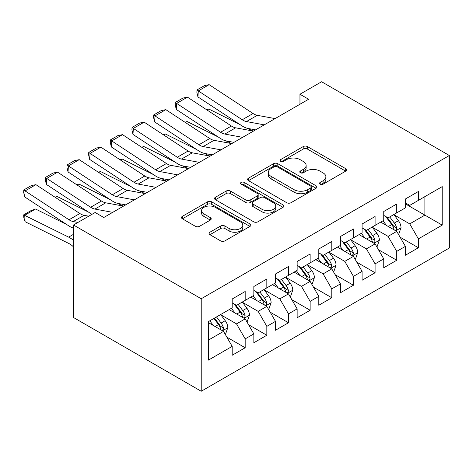 <?xml version="1.0" encoding="UTF-8"?>
<svg xmlns="http://www.w3.org/2000/svg" width="473" height="473" viewBox="0 0 473 473"><rect width="100%" height="100%" fill="white"/><g stroke="black" fill="none" stroke-linecap="round" stroke-linejoin="round"><path stroke-width="0.71" d="M320.156 184.163A2.105 1.212 0 0 0 323.13 184.163L345.71 171.125A3.004 1.732 0 0 0 346.591 169.896A3.004 1.732 0 0 0 345.71 168.672L307.456 146.583A3.004 1.732 0 0 0 303.205 146.583L280.625 159.62A2.105 1.212 0 0 0 280.01 160.477A2.105 1.212 0 0 0 280.625 161.34A2.105 1.212 0 0 0 283.599 161.34L286.52 159.649A9.62 5.552 0 0 1 300.124 159.649L303.311 161.494A9.62 5.552 0 0 1 306.132 165.42A9.62 5.552 0 0 1 303.311 169.346L300.39 171.031A2.105 1.212 0 0 0 299.776 171.888A2.105 1.212 0 0 0 300.39 172.751A2.105 1.212 0 0 0 303.364 172.751L306.285 171.06A9.62 5.552 0 0 1 319.89 171.06L323.077 172.905A9.62 5.552 0 0 1 325.891 176.831A9.62 5.552 0 0 1 323.077 180.757L320.156 182.442A2.105 1.212 0 0 0 319.535 183.299A2.105 1.212 0 0 0 320.156 184.163L320.156 182.442M209.911 232.225A3.004 1.732 0 0 0 209.031 233.455A3.004 1.732 0 0 0 209.911 234.679L220.643 240.875A3.004 1.732 0 0 0 224.894 240.875L249.969 226.401A3.004 1.732 0 0 0 250.85 225.172A3.004 1.732 0 0 0 249.969 223.942L211.715 201.859A3.004 1.732 0 0 0 207.464 201.859L182.389 216.338A3.004 1.732 0 0 0 181.508 217.562A3.004 1.732 0 0 0 182.389 218.792L195.349 226.277A3.004 1.732 0 0 0 199.6 226.277L210.337 220.081A3.004 1.732 0 0 0 211.212 218.851A3.004 1.732 0 0 0 210.337 217.627L203.904 213.914A8.041 4.641 0 0 1 201.551 210.633A8.041 4.641 0 0 1 206.512 206.346A8.041 4.641 0 0 1 215.274 207.351L240.461 221.89A8.041 4.641 0 0 1 242.815 225.172A8.041 4.641 0 0 1 237.848 229.458A8.041 4.641 0 0 1 229.092 228.453L224.894 226.029A3.004 1.732 0 0 0 220.643 226.029L209.911 232.225L209.911 234.679M73.486 225L201.226 298.753L201.226 391.254L73.486 317.501L73.486 225L95.138 212.501L103.8 217.497L308.621 99.247L299.959 94.245L299.959 104.249M299.959 94.245L321.61 81.746L449.35 155.499L201.226 298.753M286.733 202.716A3.004 1.732 0 0 0 290.984 202.716L316.065 188.242A3.004 1.732 0 0 0 316.945 187.012A3.004 1.732 0 0 0 316.065 185.788L277.811 163.699A3.004 1.732 0 0 0 273.56 163.699L248.479 178.179A3.004 1.732 0 0 0 247.604 179.403A3.004 1.732 0 0 0 248.479 180.633L286.733 202.716M241.993 184.612A2.105 1.212 0 0 1 244.127 184.913L244.127 182.412L283.014 204.868A3.004 1.732 0 0 1 283.895 206.092A3.004 1.732 0 0 1 283.014 207.322L257.939 221.796A3.004 1.732 0 0 1 253.688 221.796L215.434 199.712L215.434 197.259A3.004 1.732 0 0 0 214.553 198.483A3.004 1.732 0 0 0 215.434 199.712M215.434 197.259L226.165 191.062A3.004 1.732 0 0 1 230.416 191.062L245.93 200.02A3.004 1.732 0 0 0 250.182 200.02L257.3 195.911A3.004 1.732 0 0 0 258.181 194.681A3.004 1.732 0 0 0 257.3 193.457L241.147 184.127A2.105 1.212 0 0 1 240.532 183.27A2.105 1.212 0 0 1 241.833 182.146A2.105 1.212 0 0 1 244.127 182.412M201.226 391.254L449.35 248L449.35 155.499M405.396 203.875L424.884 215.126L424.884 196.626L442.208 186.622L418.386 200.375L418.386 191.5L405.396 198.997L405.396 207.872L396.741 212.874L396.741 203.999L383.745 211.502L383.745 220.377L375.089 225.373L375.089 216.498L362.093 224.001L362.093 232.876L353.437 237.878L353.437 228.997L340.448 236.5L340.448 245.375L331.786 250.377L331.786 241.502L318.796 248.999L318.796 257.874L310.134 262.876L310.134 254.001L297.145 261.498L297.145 270.373L288.483 275.375L288.483 266.5L275.493 273.997L275.493 282.878L266.831 287.874L266.831 278.999L253.841 286.502L253.841 295.377L245.18 300.373L245.18 291.498L232.19 299.001L232.19 307.876L208.374 321.628L208.374 360.124L232.19 346.378L223.528 331.378L208.374 322.627M442.208 186.622L442.208 225.124L418.386 238.877L409.73 223.877L394.033 214.813M400.093 237.186L418.386 247.751L418.386 238.877M418.386 247.751L405.396 255.249L405.396 246.374L396.741 251.376L388.079 236.376L372.381 227.312M378.441 249.691L396.741 260.251L396.741 251.376M396.741 260.251L383.745 267.753L383.745 258.873L375.089 263.875L366.427 248.875L350.73 239.811M356.79 262.19L375.089 272.75L375.089 263.875M375.089 272.75L362.093 280.252L362.093 271.378L353.437 276.374L344.776 261.374L329.078 252.31M335.138 274.689L353.437 285.249L353.437 276.374M353.437 285.249L340.448 292.752L340.448 283.877L331.786 288.873L323.124 273.873L307.426 264.815M313.493 287.188L331.786 297.754L331.786 288.873M331.786 297.754L318.796 305.251L318.796 296.376L310.134 301.378L301.472 286.378L285.775 277.314M291.841 299.687L310.134 310.253L310.134 301.378M310.134 310.253L297.145 317.75L297.145 308.875L288.483 313.877L279.821 298.877L264.123 289.813M270.189 312.186L288.483 322.752L288.483 313.877M288.483 322.752L275.493 330.249L275.493 321.374L266.831 326.376L258.169 311.376L242.472 302.312M248.538 324.691L266.831 335.251L266.831 326.376M266.831 335.251L253.841 342.754L253.841 333.879L245.18 338.875L236.518 323.875L220.82 314.811M226.886 337.19L245.18 347.75L245.18 338.875M245.18 347.75L232.19 355.253L232.19 346.378M232.19 302.874L236.518 305.375L245.18 300.373M208.374 340.128L223.528 331.378M253.841 290.375L258.169 292.876L266.831 287.874M236.518 323.875L245.18 318.879L229.157 309.626M253.841 333.879L245.18 318.879M275.493 277.876L279.821 280.377L288.483 275.375M258.169 311.376L266.831 306.374L250.808 297.127M275.493 321.374L266.831 306.374M297.145 265.377L301.472 267.878L310.134 262.876M279.821 298.877L288.483 293.875L272.46 284.628M297.145 308.875L288.483 293.875M318.796 252.878L323.124 255.373L331.786 250.377M301.472 286.378L310.134 281.376L294.111 272.123M318.796 296.376L310.134 281.376M340.448 240.373L344.776 242.874L353.437 237.878M323.124 273.873L331.786 268.877L315.763 259.624M340.448 283.877L331.786 268.877M362.093 227.874L366.427 230.375L375.089 225.373M344.776 261.374L353.437 256.378L337.415 247.125M362.093 271.378L353.437 256.378M383.745 215.375L388.079 217.876L396.741 212.874M366.427 248.875L375.089 243.873L359.066 234.626M383.745 258.873L375.089 243.873M405.396 202.876L409.73 205.377L418.386 200.375M388.079 236.376L396.741 231.374L380.718 222.127M405.396 246.374L396.741 231.374M409.73 223.877L424.884 215.126L442.208 225.124M320.996 184.458L323.077 183.258A9.62 5.552 0 0 0 325.891 179.326L325.891 176.831M306.132 165.42L306.132 167.921A9.62 5.552 0 0 1 303.311 171.847L301.23 173.047M345.668 171.149L307.456 149.084A3.004 1.732 0 0 0 303.205 149.084L281.465 161.636M316.023 188.26L277.811 166.2A3.004 1.732 0 0 0 273.56 166.2L248.52 180.656M310.749 187.87A2.105 1.212 0 0 0 311.364 187.012A2.105 1.212 0 0 0 310.749 186.155L277.172 166.768A2.105 1.212 0 0 0 274.198 166.768L271.118 168.548A9.62 5.552 0 0 0 268.297 172.474A9.62 5.552 0 0 0 271.118 176.399L294.07 189.649A9.62 5.552 0 0 0 307.669 189.649L310.749 187.87L310.749 190.371A2.105 1.212 0 0 0 311.364 189.513L311.364 187.012M268.297 172.474L268.297 174.975A9.62 5.552 0 0 0 271.118 178.9L271.118 176.399M310.749 190.371L307.669 192.15A9.62 5.552 0 0 1 294.07 192.15L271.118 178.9M215.475 199.736L226.165 193.563L226.165 191.062M258.181 194.681L258.181 197.182A3.004 1.732 0 0 1 257.3 198.406L250.182 202.521A3.004 1.732 0 0 1 245.93 202.521L230.416 193.563A3.004 1.732 0 0 0 226.165 193.563M244.127 184.913L282.978 207.34M262.03 209.314A8.041 4.641 0 0 0 270.793 210.319A8.041 4.641 0 0 0 275.753 206.033A8.041 4.641 0 0 0 273.4 202.751L264.525 197.625A3.004 1.732 0 0 0 260.274 197.625L253.156 201.735A3.004 1.732 0 0 0 252.275 202.964A3.004 1.732 0 0 0 253.156 204.188L262.03 209.314L262.03 211.815A8.041 4.641 0 0 0 270.793 212.82A8.041 4.641 0 0 0 275.753 208.528L275.753 206.033M252.275 202.964L252.275 205.465A3.004 1.732 0 0 0 253.156 206.689L253.156 204.188M262.03 211.815L253.156 206.689M242.815 225.172L242.815 227.673A8.041 4.641 0 0 1 237.848 231.959A8.041 4.641 0 0 1 229.092 230.954L224.894 228.53A3.004 1.732 0 0 0 220.643 228.53L209.947 234.703M201.551 210.633L201.551 213.134A8.041 4.641 0 0 0 203.904 216.415L203.904 213.914M210.296 220.105L203.904 216.415M249.927 226.419L211.715 204.36A3.004 1.732 0 0 0 207.464 204.36L182.43 218.816M398.343 234.153L398.857 233.851L401.021 227.602A8.112 4.683 -120 0 0 398.437 220.69L393.838 214.553M206.63 109.736L208.759 109.009L239.977 124.553M247.686 128.39L252.683 130.873A22.964 13.256 60 0 1 252.954 131.009M386.506 225.467L383.012 220.802M381.374 222.505L380.978 221.973M395.209 230.493L396.469 229.364L396.646 227.945A8.112 4.683 -120 0 0 394.322 223.067L389.722 216.924M387.097 217.308L392.779 224.894A4.133 2.389 60 0 1 393.53 226.147L396.646 227.945M385.666 216.486L391.721 224.563A8.112 4.683 60 0 1 394.044 229.446L394.21 229.913M208.759 109.009L207.032 110.008M264.271 124.854L246.463 121.573A15.307 8.839 60 0 1 242.229 119.764L198.305 90.911L197.933 96.93L241.857 125.783A22.964 13.256 -120 0 0 248.207 128.496L255.603 129.856M275.097 118.605L257.288 115.323A15.307 8.839 60 0 1 253.055 113.514L209.131 84.655L198.305 90.911L197.01 89.929L204.584 85.554L209.131 84.655M197.933 96.93L196.857 92.341L197.01 89.929M376.691 246.652L377.206 246.35L379.376 240.101A8.112 4.683 -120 0 0 376.786 233.189L372.186 227.052M184.978 122.241L187.107 121.514L218.325 137.052M226.035 140.889L231.031 143.372A22.964 13.256 60 0 1 231.303 143.514M364.854 237.966L361.36 233.301M359.722 235.004L359.326 234.472M373.558 242.992L374.817 241.863L374.994 240.444A8.112 4.683 -120 0 0 372.671 235.566L368.071 229.423M365.446 229.807L371.128 237.393A4.133 2.389 60 0 1 371.879 238.646L374.994 240.444M364.021 228.985L370.069 237.068A8.112 4.683 60 0 1 372.393 241.945L372.558 242.413M187.107 121.514L185.381 122.507M355.04 259.151L355.56 258.849L357.724 252.6A8.112 4.683 -120 0 0 355.134 245.688L350.534 239.551M163.327 134.74L165.455 134.013L196.673 149.551M204.383 153.388L209.379 155.871A22.964 13.256 60 0 1 209.651 156.013M343.203 250.465L339.709 245.8M338.071 247.503L337.675 246.977M351.906 255.491L353.165 254.362L353.343 252.949A8.112 4.683 -120 0 0 351.019 248.065L346.419 241.928M343.794 242.306L349.476 249.892A4.133 2.389 60 0 1 350.227 251.145L353.343 252.949M342.369 241.484L348.418 249.567A8.112 4.683 60 0 1 350.741 254.444L350.907 254.917M165.455 134.013L163.735 135.006M242.619 137.353L224.811 134.072A15.307 8.839 60 0 1 220.578 132.263L176.654 103.41L176.281 109.429L220.205 138.287A22.964 13.256 -120 0 0 226.555 140.995L233.952 142.355M253.445 131.104L235.637 127.822A15.307 8.839 60 0 1 231.403 126.013L187.479 97.16L176.654 103.41L175.359 102.434L182.933 98.059L187.479 97.16M176.281 109.429L175.205 104.84L175.359 102.434M220.968 149.852L203.159 146.571A15.307 8.839 60 0 1 198.926 144.762L155.002 115.909L154.63 121.928L198.554 150.786A22.964 13.256 -120 0 0 204.904 153.494L212.3 154.86M231.794 143.603L213.985 140.321A15.307 8.839 60 0 1 209.752 138.512L165.828 109.659L155.002 115.909L153.707 114.933L161.281 110.558L165.828 109.659M154.63 121.928L153.554 117.339L153.707 114.933M333.388 271.65L333.908 271.348L336.072 265.099A8.112 4.683 -120 0 0 333.483 258.193L328.883 252.05M141.675 147.239L143.804 146.512L175.022 162.05M182.732 165.887L187.728 168.376A22.964 13.256 60 0 1 188 168.512M321.551 262.97L318.057 258.299M316.419 260.008L316.023 259.476M330.255 267.99L331.514 266.861L331.691 265.448A8.112 4.683 -120 0 0 329.368 260.564L324.768 254.427M322.143 254.811L327.824 262.391A4.133 2.389 60 0 1 328.575 263.65L331.691 265.448M320.718 253.983L326.772 262.066A8.112 4.683 60 0 1 329.09 266.943L329.255 267.416M143.804 146.512L142.083 147.505M311.737 284.149L312.257 283.853L314.421 277.598A8.112 4.683 -120 0 0 311.831 270.692L307.231 264.549M120.024 159.738L122.152 159.011L153.37 174.549M161.08 178.386L166.076 180.875A22.964 13.256 60 0 1 166.348 181.011M299.9 275.469L296.405 270.798M294.768 272.507L294.372 271.975M308.603 280.495L309.862 279.36L310.04 277.947A8.112 4.683 -120 0 0 307.716 273.063L303.116 266.926M300.491 267.31L306.173 274.89A4.133 2.389 60 0 1 306.924 276.149L310.04 277.947M299.066 266.482L305.12 274.565A8.112 4.683 60 0 1 307.438 279.448L307.604 279.915M122.152 159.011L120.432 160.004M199.316 162.351L181.508 159.07A15.307 8.839 60 0 1 177.274 157.267L133.351 128.408L132.978 134.427L176.902 163.286A22.964 13.256 -120 0 0 183.252 165.993L190.649 167.359M210.142 156.102L192.334 152.82A15.307 8.839 60 0 1 188.1 151.017L144.176 122.158L133.351 128.408L132.056 127.432L139.63 123.057L144.176 122.158M132.978 134.427L131.908 129.839L132.056 127.432M177.665 174.85L159.856 171.569A15.307 8.839 60 0 1 155.623 169.766L111.699 140.907L111.326 146.932L155.25 175.785A22.964 13.256 -120 0 0 161.6 178.492L168.997 179.858M188.491 168.601L170.682 165.319A15.307 8.839 60 0 1 166.449 163.516L122.525 134.657L111.699 140.907L110.404 139.931L117.984 135.556L122.525 134.657M111.326 146.932L110.256 142.338L110.404 139.931M290.085 296.654L290.605 296.352L292.769 290.103A8.112 4.683 -120 0 0 290.18 283.191L285.58 277.054M98.372 172.237L100.501 171.51L131.719 187.048M139.434 190.891L144.425 193.374A22.964 13.256 60 0 1 144.697 193.51M278.248 287.968L274.754 283.303M273.122 285.006L272.72 284.474M286.951 292.994L288.211 291.865L288.388 290.446A8.112 4.683 -120 0 0 286.064 285.568L281.465 279.425M278.839 279.809L284.521 287.395A4.133 2.389 60 0 1 285.272 288.648L288.388 290.446M277.415 278.987L283.469 287.064A8.112 4.683 60 0 1 285.793 291.947L285.952 292.415M100.501 171.51L98.78 172.509M156.013 187.355L138.205 184.074A15.307 8.839 60 0 1 133.971 182.265L90.047 153.406L89.675 159.431L133.599 188.284A22.964 13.256 -120 0 0 139.949 190.997L147.345 192.357M166.839 181.1L149.03 177.824A15.307 8.839 60 0 1 144.797 176.015L100.873 147.156L90.047 153.406L88.753 152.43L96.332 148.055L100.873 147.156M89.675 159.431L88.605 154.842L88.753 152.43M268.433 309.153L268.954 308.851L271.118 302.602A8.112 4.683 -120 0 0 268.528 295.69L263.928 289.553M76.721 184.742L78.849 184.015L110.067 199.553M117.783 203.39L122.773 205.873A22.964 13.256 60 0 1 123.045 206.009M256.597 300.467L253.102 295.802M251.47 297.505L251.068 296.973M265.3 305.493L266.559 304.364L266.737 302.945A8.112 4.683 -120 0 0 264.413 298.067L259.813 291.924M257.188 292.308L262.87 299.894A4.133 2.389 60 0 1 263.621 301.147L266.737 302.945M255.763 291.486L261.817 299.569A8.112 4.683 60 0 1 264.141 304.446L264.301 304.914M78.849 184.015L77.129 185.008M134.362 199.854L116.553 196.573A15.307 8.839 60 0 1 112.32 194.764L68.396 165.911L68.023 171.93L111.947 200.783A22.964 13.256 -120 0 0 118.297 203.496L125.694 204.856M145.187 193.605L127.379 190.323A15.307 8.839 60 0 1 123.146 188.514L79.222 159.661L68.396 165.911L67.101 164.935L74.681 160.56L79.222 159.661M68.023 171.93L66.953 167.341L67.101 164.935M246.782 321.652L247.302 321.35L249.466 315.101A8.112 4.683 -120 0 0 246.876 308.189L242.277 302.052M55.069 197.241L57.198 196.514L88.421 212.052M234.951 312.966L231.451 308.301M229.819 310.004L229.417 309.472M243.654 317.992L244.908 316.863L245.085 315.444A8.112 4.683 -120 0 0 242.761 310.566L238.161 304.429M235.536 304.807L241.218 312.393A4.133 2.389 60 0 1 241.969 313.646L245.085 315.444M234.111 303.985L240.166 312.068A8.112 4.683 60 0 1 242.489 316.945L242.649 317.418M57.198 196.514L55.477 197.507M112.71 212.353L94.902 209.072A15.307 8.839 60 0 1 90.668 207.263L46.744 178.41L46.372 184.429L90.296 213.288A22.964 13.256 -120 0 0 92.01 214.304M103.327 217.225L104.042 217.355M123.536 206.104L105.727 202.822A15.307 8.839 60 0 1 101.494 201.013L57.57 172.16L46.744 178.41L45.449 177.434L53.029 173.059L57.57 172.16M46.372 184.429L45.302 179.841L45.449 177.434M225.13 334.151L225.651 333.849L227.815 327.6A8.112 4.683 -120 0 0 225.225 320.694L220.625 314.551M35.546 209.013L24.72 215.262L25.093 221.713L23.798 217.444L23.65 214.86L31.23 210.485L35.546 209.013L66.77 224.551M213.299 325.471L209.799 320.8M23.65 214.86L68.644 237.127A22.964 13.256 60 0 1 73.486 240.373M73.486 246.882L73.25 246.658A15.307 8.839 -120 0 0 69.017 243.577L25.093 221.713M222.003 330.491L223.256 329.362L223.433 327.949A8.112 4.683 -120 0 0 221.11 323.065L216.51 316.928M214.482 318.098L219.567 324.892A4.133 2.389 60 0 1 220.317 326.145L223.433 327.949M213.914 318.424L218.514 324.567A8.112 4.683 60 0 1 220.838 329.445L221.003 329.918M77.933 222.434L73.25 221.571A15.307 8.839 60 0 1 69.017 219.768L25.093 190.909L24.72 196.928L68.644 225.787A22.964 13.256 -120 0 0 73.486 228.128M88.758 216.185L84.076 215.321A15.307 8.839 60 0 1 79.842 213.512L35.918 184.659L25.093 190.909L23.798 189.933L31.378 185.558L35.918 184.659M24.72 196.928L23.65 192.34L23.798 189.933M323.077 183.258L323.077 180.757M300.39 172.751L300.39 171.031M303.311 171.847L303.311 169.346M280.625 161.34L280.625 159.62M303.205 149.084L303.205 146.583M307.456 149.084L307.456 146.583M345.71 171.125L345.71 168.672M248.479 180.633L248.479 178.179M273.56 166.2L273.56 163.699M277.811 166.2L277.811 163.699M316.065 188.242L316.065 185.788M294.07 192.15L294.07 189.649M307.669 192.15L307.669 189.649M230.416 193.563L230.416 191.062M245.93 202.521L245.93 200.02M250.182 202.521L250.182 200.02M257.3 198.406L257.3 195.911M283.014 207.322L283.014 204.868M220.643 228.53L220.643 226.029M224.894 228.53L224.894 226.029M229.092 230.954L229.092 228.453M210.337 220.081L210.337 217.627M182.389 218.792L182.389 216.338M207.464 204.36L207.464 201.859M211.715 204.36L211.715 201.859M249.969 226.401L249.969 223.942M395.718 230.789L400.968 227.755M394.322 223.067L398.437 220.69M388.333 226.52L391.721 224.563M246.463 121.573L257.288 115.323M242.229 119.764L253.055 113.514M374.072 243.288L379.322 240.254M372.671 235.566L376.786 233.189M366.681 239.025L370.069 237.068M352.42 255.787L357.671 252.759M351.019 248.065L355.134 245.688M345.03 251.524L348.418 249.567M224.811 134.072L235.637 127.822M220.578 132.263L231.403 126.013M203.159 146.571L213.985 140.321M198.926 144.762L209.752 138.512M330.769 268.286L336.019 265.258M329.368 260.564L333.483 258.193M323.378 264.023L326.772 262.066M309.117 280.791L314.368 277.757M307.716 273.063L311.831 270.692M301.727 276.522L305.12 274.565M181.508 159.07L192.334 152.82M177.274 157.267L188.1 151.017M159.856 171.569L170.682 165.319M155.623 169.766L166.449 163.516M287.466 293.29L292.716 290.256M286.064 285.568L290.18 283.191M280.075 289.021L283.469 287.064M138.205 184.074L149.03 177.824M133.971 182.265L144.797 176.015M265.814 305.789L271.064 302.755M264.413 298.067L268.528 295.69M258.424 301.526L261.817 299.569M116.553 196.573L127.379 190.323M112.32 194.764L123.146 188.514M244.163 318.288L249.413 315.255M242.761 310.566L246.876 308.189M236.778 314.025L240.166 312.068M94.902 209.072L105.727 202.822M90.668 207.263L101.494 201.013M222.511 330.787L227.761 327.759M221.11 323.065L225.225 320.694M215.126 326.524L218.514 324.567M73.486 234.33L68.644 237.127M73.25 221.571L84.076 215.321M69.017 219.768L79.842 213.512"/></g></svg>
